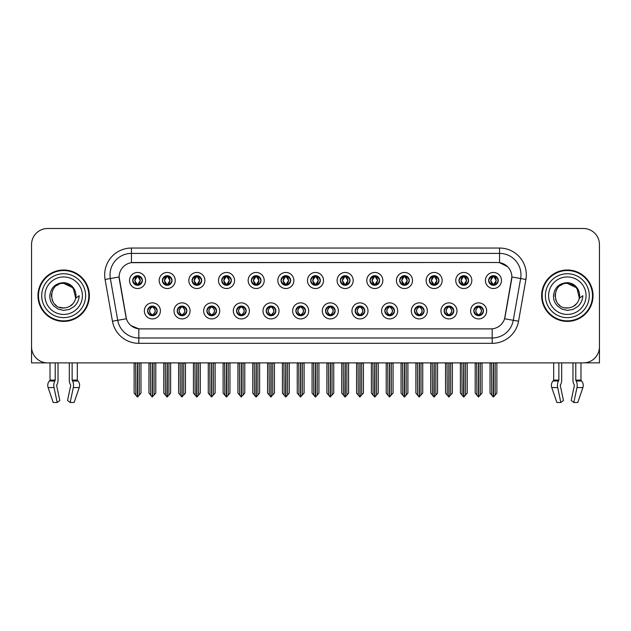 <?xml version="1.0" encoding="UTF-8"?>
<svg xmlns="http://www.w3.org/2000/svg" width="631" height="631" viewBox="0 0 631 631"><rect width="100%" height="100%" fill="white"/><g stroke="black" fill="none" stroke-linecap="round" stroke-linejoin="round"><path stroke-width="0.95" d="M295.852 310.894A4.819 4.819 0 0 0 300.671 315.713A4.819 4.819 0 0 0 305.491 310.894A4.819 4.819 0 0 0 300.671 306.074A4.819 4.819 0 0 0 295.852 310.894L295.9 310.894C296.807 313.489 298.061 314.79 299.654 314.79L300.222 314.79C297.035 312.195 297.035 309.6 300.222 307.005L299.654 307.005C298.092 306.974 296.838 308.267 295.9 310.894M292.642 310.894A8.029 8.029 0 0 0 300.671 318.923A8.029 8.029 0 0 0 308.701 310.894A8.029 8.029 0 0 0 300.671 302.864A8.029 8.029 0 0 0 292.642 310.894M325.509 310.894A4.819 4.819 0 0 0 330.328 315.713A4.819 4.819 0 0 0 335.148 310.894A4.819 4.819 0 0 0 330.328 306.074A4.819 4.819 0 0 0 325.509 310.894L325.557 310.894C326.472 313.489 327.718 314.79 329.311 314.79L329.879 314.79C326.692 312.195 326.692 309.6 329.879 307.005L329.311 307.005C327.749 306.974 326.495 308.267 325.557 310.894M322.299 310.894A8.029 8.029 0 0 0 330.328 318.923A8.029 8.029 0 0 0 338.358 310.894A8.029 8.029 0 0 0 330.328 302.864A8.029 8.029 0 0 0 322.299 310.894M355.166 310.894A4.819 4.819 0 0 0 359.985 315.713A4.819 4.819 0 0 0 364.805 310.894A4.819 4.819 0 0 0 359.985 306.074A4.819 4.819 0 0 0 355.166 310.894L355.214 310.894C356.129 313.489 357.383 314.79 358.968 314.79L359.544 314.79C356.349 312.195 356.349 309.6 359.544 307.005L358.968 307.005C357.406 306.974 356.152 308.267 355.214 310.894M351.956 310.894A8.029 8.029 0 0 0 359.985 318.923A8.029 8.029 0 0 0 368.015 310.894A8.029 8.029 0 0 0 359.985 302.864A8.029 8.029 0 0 0 351.956 310.894M192.045 280.487A4.819 4.819 0 0 0 196.864 285.307A4.819 4.819 0 0 0 201.683 280.487A4.819 4.819 0 0 0 196.864 275.668A4.819 4.819 0 0 0 192.045 280.487L192.092 280.487C193.094 283.177 194.34 284.478 195.847 284.376L195.515 285.117M188.835 280.487A8.029 8.029 0 0 0 196.864 288.517A8.029 8.029 0 0 0 204.894 280.487A8.029 8.029 0 0 0 196.864 272.458A8.029 8.029 0 0 0 188.835 280.487M281.024 280.487A4.819 4.819 0 0 0 285.843 285.307A4.819 4.819 0 0 0 290.662 280.487A4.819 4.819 0 0 0 285.843 275.668A4.819 4.819 0 0 0 281.024 280.487L281.071 280.487C282.065 283.177 283.319 284.478 284.826 284.376L284.494 285.117M277.814 280.487A8.029 8.029 0 0 0 285.843 288.517A8.029 8.029 0 0 0 293.872 280.487A8.029 8.029 0 0 0 285.843 272.458A8.029 8.029 0 0 0 277.814 280.487M147.559 310.894A4.819 4.819 0 0 0 152.379 315.713A4.819 4.819 0 0 0 157.198 310.894A4.819 4.819 0 0 0 152.379 306.074A4.819 4.819 0 0 0 147.559 310.894L147.607 310.894C148.522 313.489 149.768 314.79 151.361 314.79L151.929 314.79C148.742 312.195 148.742 309.6 151.929 307.005L151.361 307.005C149.799 306.974 148.545 308.267 147.607 310.894M144.349 310.894A8.029 8.029 0 0 0 152.379 318.923A8.029 8.029 0 0 0 160.408 310.894A8.029 8.029 0 0 0 152.379 302.864A8.029 8.029 0 0 0 144.349 310.894M251.367 280.487A4.819 4.819 0 0 0 256.186 285.307A4.819 4.819 0 0 0 260.997 280.487A4.819 4.819 0 0 0 256.186 275.668A4.819 4.819 0 0 0 251.367 280.487L251.406 280.487C252.408 283.177 253.662 284.478 255.161 284.376L254.837 285.117M248.157 280.487A8.029 8.029 0 0 0 256.186 288.517A8.029 8.029 0 0 0 264.215 280.487A8.029 8.029 0 0 0 256.186 272.458A8.029 8.029 0 0 0 248.157 280.487M162.388 280.487A4.819 4.819 0 0 0 167.207 285.307A4.819 4.819 0 0 0 172.026 280.487A4.819 4.819 0 0 0 167.207 275.668A4.819 4.819 0 0 0 162.388 280.487L162.435 280.487C163.429 283.177 164.683 284.478 166.19 284.376L165.858 285.117M159.178 280.487A8.029 8.029 0 0 0 167.207 288.517A8.029 8.029 0 0 0 175.237 280.487A8.029 8.029 0 0 0 167.207 272.458A8.029 8.029 0 0 0 159.178 280.487M444.145 310.894A4.819 4.819 0 0 0 448.964 315.713A4.819 4.819 0 0 0 453.784 310.894A4.819 4.819 0 0 0 448.964 306.074A4.819 4.819 0 0 0 444.145 310.894L444.192 310.894C445.1 313.489 446.354 314.79 447.947 314.79L448.515 314.79C445.328 312.195 445.328 309.6 448.515 307.005L447.947 307.005C446.385 306.974 445.131 308.267 444.192 310.894M440.935 310.894A8.029 8.029 0 0 0 448.964 318.923A8.029 8.029 0 0 0 456.994 310.894A8.029 8.029 0 0 0 448.964 302.864A8.029 8.029 0 0 0 440.935 310.894M399.66 280.487A4.819 4.819 0 0 0 404.479 285.307A4.819 4.819 0 0 0 409.29 280.487A4.819 4.819 0 0 0 404.479 275.668A4.819 4.819 0 0 0 399.66 280.487L399.699 280.487C400.701 283.177 401.947 284.478 403.454 284.376L403.13 285.117M396.442 280.487A8.029 8.029 0 0 0 404.479 288.517A8.029 8.029 0 0 0 412.508 280.487A8.029 8.029 0 0 0 404.479 272.458A8.029 8.029 0 0 0 396.442 280.487M206.881 310.894A4.819 4.819 0 0 0 211.693 315.713A4.819 4.819 0 0 0 216.512 310.894A4.819 4.819 0 0 0 211.693 306.074A4.819 4.819 0 0 0 206.881 310.894L206.921 310.894C207.836 313.489 209.09 314.79 210.675 314.79L211.251 314.79C208.056 312.195 208.056 309.6 211.251 307.005L210.675 307.005C209.113 306.974 207.867 308.267 206.921 310.894M203.663 310.894A8.029 8.029 0 0 0 211.693 318.923A8.029 8.029 0 0 0 219.722 310.894A8.029 8.029 0 0 0 211.693 302.864A8.029 8.029 0 0 0 203.663 310.894M458.974 280.487A4.819 4.819 0 0 0 463.793 285.307A4.819 4.819 0 0 0 468.612 280.487A4.819 4.819 0 0 0 463.793 275.668A4.819 4.819 0 0 0 458.974 280.487L459.021 280.487C460.015 283.177 461.269 284.478 462.775 284.376L462.444 285.117M455.763 280.487A8.029 8.029 0 0 0 463.793 288.517A8.029 8.029 0 0 0 471.822 280.487A8.029 8.029 0 0 0 463.793 272.458A8.029 8.029 0 0 0 455.763 280.487M221.71 280.487A4.819 4.819 0 0 0 226.521 285.307A4.819 4.819 0 0 0 231.34 280.487A4.819 4.819 0 0 0 226.521 275.668A4.819 4.819 0 0 0 221.71 280.487L221.749 280.487C222.751 283.177 223.997 284.478 225.504 284.376L225.18 285.117M218.492 280.487A8.029 8.029 0 0 0 226.521 288.517A8.029 8.029 0 0 0 234.558 280.487A8.029 8.029 0 0 0 226.521 272.458A8.029 8.029 0 0 0 218.492 280.487M370.003 280.487A4.819 4.819 0 0 0 374.814 285.307A4.819 4.819 0 0 0 379.633 280.487A4.819 4.819 0 0 0 374.814 275.668A4.819 4.819 0 0 0 370.003 280.487L370.042 280.487C371.044 283.177 372.29 284.478 373.797 284.376L373.473 285.117M366.785 280.487A8.029 8.029 0 0 0 374.814 288.517A8.029 8.029 0 0 0 382.843 280.487A8.029 8.029 0 0 0 374.814 272.458A8.029 8.029 0 0 0 366.785 280.487M177.216 310.894A4.819 4.819 0 0 0 182.036 315.713A4.819 4.819 0 0 0 186.855 310.894A4.819 4.819 0 0 0 182.036 306.074A4.819 4.819 0 0 0 177.216 310.894L177.264 310.894C178.179 313.489 179.425 314.79 181.018 314.79L181.586 314.79C178.399 312.195 178.399 309.6 181.586 307.005L181.018 307.005C179.456 306.974 178.202 308.267 177.264 310.894M174.006 310.894A8.029 8.029 0 0 0 182.036 318.923A8.029 8.029 0 0 0 190.065 310.894A8.029 8.029 0 0 0 182.036 302.864A8.029 8.029 0 0 0 174.006 310.894M310.681 280.487A4.819 4.819 0 0 0 315.5 285.307A4.819 4.819 0 0 0 320.319 280.487A4.819 4.819 0 0 0 315.5 275.668A4.819 4.819 0 0 0 310.681 280.487L310.728 280.487C311.722 283.177 312.976 284.478 314.483 284.376L314.151 285.117M307.471 280.487A8.029 8.029 0 0 0 315.5 288.517A8.029 8.029 0 0 0 323.529 280.487A8.029 8.029 0 0 0 315.5 272.458A8.029 8.029 0 0 0 307.471 280.487M266.195 310.894A4.819 4.819 0 0 0 271.014 315.713A4.819 4.819 0 0 0 275.834 310.894A4.819 4.819 0 0 0 271.014 306.074A4.819 4.819 0 0 0 266.195 310.894L266.235 310.894C267.15 313.489 268.404 314.79 269.997 314.79L270.565 314.79C267.378 312.195 267.378 309.6 270.565 307.005L269.997 307.005C268.435 306.974 267.181 308.267 266.235 310.894M262.985 310.894A8.029 8.029 0 0 0 271.014 318.923A8.029 8.029 0 0 0 279.044 310.894A8.029 8.029 0 0 0 271.014 302.864A8.029 8.029 0 0 0 262.985 310.894M340.338 280.487A4.819 4.819 0 0 0 345.157 285.307A4.819 4.819 0 0 0 349.976 280.487A4.819 4.819 0 0 0 345.157 275.668A4.819 4.819 0 0 0 340.338 280.487L340.385 280.487C341.379 283.177 342.633 284.478 344.14 284.376L343.808 285.117M337.128 280.487A8.029 8.029 0 0 0 345.157 288.517A8.029 8.029 0 0 0 353.186 280.487A8.029 8.029 0 0 0 345.157 272.458A8.029 8.029 0 0 0 337.128 280.487M429.317 280.487A4.819 4.819 0 0 0 434.136 285.307A4.819 4.819 0 0 0 438.955 280.487A4.819 4.819 0 0 0 434.136 275.668A4.819 4.819 0 0 0 429.317 280.487L429.364 280.487C430.358 283.177 431.612 284.478 433.111 284.376L432.787 285.117M426.106 280.487A8.029 8.029 0 0 0 434.136 288.517A8.029 8.029 0 0 0 442.165 280.487A8.029 8.029 0 0 0 434.136 272.458A8.029 8.029 0 0 0 426.106 280.487M236.538 310.894A4.819 4.819 0 0 0 241.357 315.713A4.819 4.819 0 0 0 246.169 310.894A4.819 4.819 0 0 0 241.357 306.074A4.819 4.819 0 0 0 236.538 310.894L236.578 310.894C237.493 313.489 238.747 314.79 240.332 314.79L240.908 314.79C237.721 312.195 237.721 309.6 240.908 307.005L240.332 307.005C238.77 306.974 237.524 308.267 236.578 310.894M233.32 310.894A8.029 8.029 0 0 0 241.357 318.923A8.029 8.029 0 0 0 249.387 310.894A8.029 8.029 0 0 0 241.357 302.864A8.029 8.029 0 0 0 233.32 310.894M488.631 280.487A4.819 4.819 0 0 0 493.45 285.307A4.819 4.819 0 0 0 498.269 280.487A4.819 4.819 0 0 0 493.45 275.668A4.819 4.819 0 0 0 488.631 280.487L488.678 280.487C489.672 283.177 490.926 284.478 492.432 284.376L492.101 285.117M485.42 280.487A8.029 8.029 0 0 0 493.45 288.517A8.029 8.029 0 0 0 501.479 280.487A8.029 8.029 0 0 0 493.45 272.458A8.029 8.029 0 0 0 485.42 280.487M384.831 310.894A4.819 4.819 0 0 0 389.642 315.713A4.819 4.819 0 0 0 394.462 310.894A4.819 4.819 0 0 0 389.642 306.074A4.819 4.819 0 0 0 384.831 310.894L384.871 310.894C385.786 313.489 387.04 314.79 388.625 314.79L389.201 314.79C386.014 312.195 386.014 309.6 389.201 307.005L388.625 307.005C387.063 306.974 385.817 308.267 384.871 310.894M381.613 310.894A8.029 8.029 0 0 0 389.642 318.923A8.029 8.029 0 0 0 397.68 310.894A8.029 8.029 0 0 0 389.642 302.864A8.029 8.029 0 0 0 381.613 310.894M414.488 310.894A4.819 4.819 0 0 0 419.307 315.713A4.819 4.819 0 0 0 424.119 310.894A4.819 4.819 0 0 0 419.307 306.074A4.819 4.819 0 0 0 414.488 310.894L414.528 310.894C415.443 313.489 416.697 314.79 418.29 314.79L418.858 314.79C415.671 312.195 415.671 309.6 418.858 307.005L418.29 307.005C416.728 306.974 415.474 308.267 414.528 310.894M411.278 310.894A8.029 8.029 0 0 0 419.307 318.923A8.029 8.029 0 0 0 427.337 310.894A8.029 8.029 0 0 0 419.307 302.864A8.029 8.029 0 0 0 411.278 310.894M132.731 280.487A4.819 4.819 0 0 0 137.55 285.307A4.819 4.819 0 0 0 142.369 280.487A4.819 4.819 0 0 0 137.55 275.668A4.819 4.819 0 0 0 132.731 280.487L132.778 280.487C133.772 283.177 135.026 284.478 136.533 284.376L136.201 285.117M129.521 280.487A8.029 8.029 0 0 0 137.55 288.517A8.029 8.029 0 0 0 145.58 280.487A8.029 8.029 0 0 0 137.55 272.458A8.029 8.029 0 0 0 129.521 280.487M473.802 310.894A4.819 4.819 0 0 0 478.621 315.713A4.819 4.819 0 0 0 483.441 310.894A4.819 4.819 0 0 0 478.621 306.074A4.819 4.819 0 0 0 473.802 310.894L473.849 310.894C474.764 313.489 476.011 314.79 477.604 314.79L478.172 314.79C474.985 312.195 474.985 309.6 478.172 307.005L477.604 307.005C476.042 306.974 474.788 308.267 473.849 310.894M470.592 310.894A8.029 8.029 0 0 0 478.621 318.923A8.029 8.029 0 0 0 486.651 310.894A8.029 8.029 0 0 0 478.621 302.864A8.029 8.029 0 0 0 470.592 310.894M112.452 321.218L105.085 279.462A26.77 26.77 0 0 1 131.445 248.046L499.555 248.046A26.77 26.77 0 0 1 525.915 279.462L518.548 321.218A26.77 26.77 0 0 1 492.188 343.335L138.812 343.335A26.77 26.77 0 0 1 112.452 321.218L117.721 320.288L110.354 278.531A21.415 21.415 0 0 1 131.445 253.402L499.555 253.402A21.415 21.415 0 0 1 520.646 278.531L513.279 320.288A21.415 21.415 0 0 1 492.188 337.987L138.812 337.987A21.415 21.415 0 0 1 117.721 320.288L126.405 318.758L119.133 276.985A14.458 14.458 0 0 0 119.354 279.462L125.963 316.936A14.458 14.458 0 0 0 140.192 328.885L490.808 328.885A14.458 14.458 0 0 0 505.037 316.936L511.646 279.462A14.458 14.458 0 0 0 497.409 262.504L133.591 262.504A14.458 14.458 0 0 0 119.133 276.954L119.291 274.816M584.464 362.841L599.45 362.88L599.45 244.568A16.059 16.059 0 0 0 583.391 228.509L47.609 228.509A16.059 16.059 0 0 0 31.55 244.568L31.55 362.88L50.023 362.88L50.023 380.099L55.212 380.099L54.834 380.982A5.892 3.1 90 0 0 54.021 387.56L57.184 402.491L59.803 400.496L56.64 385.565L57.003 384.476A5.892 3.1 90 0 0 58.028 380.099L58.028 362.88L69.307 362.88L69.307 380.099A5.892 3.1 -90 0 0 70.341 384.476L70.625 384.965L70.341 384.476M70.704 385.565L67.541 400.496L70.159 402.491L73.314 387.56A5.892 3.1 -90 0 0 72.51 380.982L72.131 380.099L77.321 380.099L77.321 362.88L80.8 362.88M550.2 362.88L553.679 362.88L553.679 380.099L558.869 380.099L558.49 380.982A5.892 3.1 90 0 0 557.686 387.56L560.841 402.491L563.459 400.496L560.296 385.565L560.659 384.476A5.892 3.1 90 0 0 561.693 380.099L561.693 362.88L572.972 362.88L572.972 380.099A5.892 3.1 -90 0 0 573.997 384.476L574.289 384.965L573.997 384.476M574.36 385.565L571.197 400.496L573.816 402.491L576.979 387.56A5.892 3.1 -90 0 0 576.166 380.982L575.787 380.099L580.977 380.099L580.977 362.88L584.464 362.88M37.97 295.694A25.697 25.697 0 0 0 63.668 321.392A25.697 25.697 0 0 0 89.365 295.694A25.697 25.697 0 0 0 63.668 269.997A25.697 25.697 0 0 0 37.97 295.694M541.635 295.694A25.697 25.697 0 0 0 567.332 321.392A25.697 25.697 0 0 0 593.03 295.694A25.697 25.697 0 0 0 567.332 269.997A25.697 25.697 0 0 0 541.635 295.694M131.445 248.046L131.445 262.662L497.409 262.504L499.555 262.662L507.632 266.732M490.808 328.885L140.192 328.885M138.812 343.335L138.812 328.814L131.09 325.659M520.646 278.531L511.867 276.985L504.595 318.758L513.279 320.288L520.646 278.531L525.915 279.462M505.037 316.936L504.95 317.393M126.05 317.393L125.963 316.936M583.391 228.509L47.609 228.509M31.55 244.568L31.55 346.821A16.059 16.059 0 0 0 47.609 362.88L583.391 362.88A16.059 16.059 0 0 0 599.45 346.821L599.45 244.568M479.45 315.642L479.071 314.79L479.639 314.79C481.201 314.822 482.455 313.52 483.393 310.886C482.478 308.299 481.224 307.005 479.639 307.005L479.97 306.272M479.45 306.153L479.071 307.005L479.639 307.005M478.33 314.79L477.927 315.666L478.337 314.79C474.946 312.195 474.946 309.6 478.337 307.005L477.927 306.13L478.337 307.005C475.064 309.6 475.064 312.195 478.33 314.79M478.172 307.005L477.793 306.153M479.071 307.005L479.315 306.13L478.905 307.005C482.297 309.6 482.297 312.195 478.905 314.79L479.308 315.666L478.913 314.79C482.179 312.195 482.179 309.6 478.913 307.005L479.071 307.005C482.258 309.6 482.258 312.195 479.071 314.79L479.071 314.79M476.713 362.88L476.91 395.148L478.401 396.931L482.045 393.105L482.045 363.148L480.333 363.148L480.333 395.148M478.732 362.88L478.732 396.931M478.511 396.931L478.511 362.88M475.198 362.88L475.198 393.105L476.91 395.148M476.91 363.148L475.198 363.148M491.541 362.88L491.738 395.148L493.229 396.931L493.347 362.88M493.56 362.88L493.56 396.931L496.873 393.105L496.873 363.148L495.359 362.88M490.027 362.88L490.027 393.105L491.738 395.148M491.738 363.148L490.027 363.148M495.161 395.148L495.161 363.148M492.622 285.236L493 284.376L492.432 284.376M492.622 275.739L493 276.599L492.432 276.599C490.879 276.567 489.624 277.869 488.678 280.487M498.269 280.487L498.222 280.487C497.299 277.9 496.045 276.599 494.467 276.599L493.899 276.599L496.329 280.487L493.899 284.376L494.799 285.117M498.222 280.487C497.26 283.13 496.005 284.431 494.467 284.376M493 284.376L490.666 280.487L493.158 276.599C490.169 276.701 490.074 283.879 493.166 284.376L490.571 280.487L493 276.599M493.742 276.599L494.144 275.723L493.734 276.599C496.731 276.701 496.826 283.879 493.734 284.376L494.136 285.259L493.742 284.376L496.234 280.487L493.742 276.599M449.793 315.642L449.414 314.79L449.982 314.79C451.544 314.822 452.798 313.52 453.736 310.886C452.821 308.299 451.567 307.005 449.982 307.005L450.305 306.272M449.793 306.153L449.414 307.005L449.982 307.005M448.673 314.79L448.27 315.666L448.68 314.79C445.289 312.195 445.289 309.6 448.68 307.005L448.27 306.13L448.68 307.005C445.399 309.6 445.399 312.195 448.673 314.79M448.515 307.005L448.136 306.153M449.414 307.005L449.651 306.13L449.248 307.005C452.64 309.6 452.64 312.195 449.248 314.79L449.651 315.666L449.256 314.79C452.522 312.195 452.522 309.6 449.256 307.005L449.414 307.005C452.601 309.6 452.601 312.195 449.414 314.79L449.414 314.79M447.056 362.88L447.253 395.148L448.744 396.931L452.388 393.105L452.388 363.148L450.676 363.148L450.676 395.148M449.067 362.88L449.067 396.931M448.854 396.931L448.854 362.88M445.533 362.88L445.533 393.105L447.253 395.148M447.253 363.148L445.533 363.148M420.136 315.642L419.749 314.79L420.325 314.79C421.887 314.822 423.141 313.52 424.079 310.886C423.156 308.299 421.91 307.005 420.325 307.005L420.648 306.272M420.136 306.153L419.749 307.005L420.325 307.005M419.016 314.79L418.613 315.666L419.016 314.79C415.632 312.195 415.632 309.6 419.016 307.005L418.613 306.13L419.016 307.005C415.742 309.6 415.742 312.195 419.016 314.79M418.858 307.005L418.479 306.153M419.749 307.005L419.994 306.13L419.749 307.005C422.944 309.6 422.944 312.195 419.749 314.79L419.994 315.666L419.591 314.79C422.865 312.195 422.865 309.6 419.591 307.005C422.975 309.6 422.975 312.195 419.591 314.79L419.749 314.79M417.391 362.88L417.588 395.148L419.087 396.931L422.731 393.105L422.731 363.148L421.019 363.148L421.019 395.148M419.41 362.88L419.41 396.931M419.197 396.931L419.197 362.88M415.876 362.88L415.876 393.105L417.588 395.148M417.588 363.148L415.876 363.148M390.479 315.642L390.092 314.79L390.668 314.79C392.23 314.822 393.476 313.52 394.422 310.886C393.499 308.299 392.253 307.005 390.668 307.005L390.991 306.272M390.479 306.153L390.092 307.005L390.668 307.005M389.359 314.79L388.956 315.666L389.359 314.79C385.975 312.195 385.975 309.6 389.359 307.005L388.956 306.13L389.359 307.005C386.085 309.6 386.085 312.195 389.359 314.79M389.201 307.005L388.814 306.153M390.092 307.005L390.337 306.13L390.092 307.005C393.279 309.6 393.279 312.195 390.092 314.79L390.337 315.666L389.934 314.79C393.208 312.195 393.208 309.6 389.934 307.005C393.318 309.6 393.318 312.195 389.934 314.79L390.092 314.79M387.734 362.88L387.931 395.148L389.43 396.931L393.074 393.105L393.074 363.148L391.362 363.148L391.362 395.148M389.753 362.88L389.753 396.931M389.54 396.931L389.54 362.88M386.219 362.88L386.219 393.105L387.931 395.148M387.931 363.148L386.219 363.148M461.884 362.88L462.081 395.148L463.572 396.931L463.682 362.88M463.895 362.88L463.895 396.931L467.216 393.105L467.216 363.148L465.702 362.88M460.37 362.88L460.37 393.105L462.081 395.148M462.081 363.148L460.37 363.148M465.504 395.148L465.504 363.148M462.965 285.236L463.343 284.376L462.775 284.376M462.965 275.739L463.343 276.599L462.775 276.599C461.222 276.567 459.967 277.869 459.021 280.487M468.612 280.487L468.565 280.487C467.634 277.9 466.388 276.599 464.81 276.599L464.242 276.599L466.672 280.487L464.242 284.376L465.142 285.117M468.565 280.487C467.603 283.13 466.348 284.431 464.81 284.376M463.343 284.376L461.009 280.487L463.501 276.599C460.512 276.701 460.417 283.879 463.509 284.376L460.914 280.487L463.343 276.599M464.085 276.599L464.487 275.723L464.077 276.599C467.074 276.701 467.169 283.879 464.077 284.376L464.479 285.259L464.085 284.376L466.577 280.487L464.085 276.599M432.219 362.88L432.424 395.148L433.915 396.931L434.025 362.88M434.238 362.88L434.238 396.931L437.559 393.105L437.559 363.148L436.045 362.88M430.705 362.88L430.705 393.105L432.424 395.148M432.424 363.148L430.705 363.148M435.847 395.148L435.847 363.148M433.3 285.236L433.686 284.376L433.111 284.376M433.3 275.739L433.686 276.599L433.111 276.599C431.565 276.567 430.31 277.869 429.364 280.487M438.955 280.487L438.908 280.487C437.977 277.9 436.731 276.599 435.153 276.599L434.585 276.599L437.015 280.487L434.585 284.376L435.485 285.117M438.908 280.487C437.946 283.13 436.691 284.431 435.153 284.376M433.686 284.376L431.352 280.487L433.844 276.599C430.855 276.701 430.76 283.879 433.844 284.376L431.257 280.487L433.686 276.599M434.428 276.599L434.822 275.723L434.42 276.599C437.409 276.701 437.504 283.879 434.42 284.376L434.822 285.259L434.428 284.376L436.92 280.487L434.428 276.599M402.562 362.88L402.759 395.148L404.258 396.931L404.368 362.88M404.581 362.88L404.581 396.931L407.902 393.105L407.902 363.148L406.388 362.88M401.048 362.88L401.048 393.105L402.759 395.148M402.759 363.148L401.048 363.148M406.19 395.148L406.19 363.148M403.643 285.236L404.029 284.376L403.454 284.376M403.643 275.739L404.029 276.599L403.454 276.599C401.908 276.567 400.653 277.869 399.699 280.487M409.29 280.487L409.251 280.487C408.32 277.9 407.066 276.599 405.496 276.599L404.928 276.599L407.358 280.487L404.928 284.376L405.82 285.117M409.251 280.487C408.281 283.13 407.034 284.431 405.496 284.376M404.029 284.376L401.695 280.487L404.187 276.599C401.198 276.701 401.103 283.879 404.187 284.376L401.6 280.487L404.029 276.599M404.763 276.599L404.763 276.599C407.752 276.701 407.847 283.879 404.763 284.376L405.165 285.259L404.763 284.376L407.255 280.487L404.763 276.599L405.165 275.723L404.763 276.599M372.905 362.88L373.102 395.148L374.601 396.931L374.711 362.88M374.924 362.88L374.924 396.931L378.245 393.105L378.245 363.148L376.731 362.88M371.391 362.88L371.391 393.105L373.102 395.148M373.102 363.148L371.391 363.148M376.533 395.148L376.533 363.148M373.986 285.236L374.364 284.376L373.797 284.376M373.986 275.739L374.364 276.599L373.797 276.599C372.243 276.567 370.996 277.869 370.042 280.487M379.633 280.487L379.594 280.487C378.663 277.9 377.409 276.599 375.839 276.599L375.264 276.599L377.693 280.487L375.264 284.376L376.163 285.117M379.594 280.487C378.624 283.13 377.377 284.431 375.839 284.376M374.364 284.376L372.03 280.487L374.522 276.599C371.541 276.701 371.446 283.879 374.53 284.376L371.935 280.487L374.364 276.599M375.106 276.599L375.106 276.599C378.095 276.701 378.19 283.879 375.106 284.376L375.508 285.259L375.106 284.376L377.598 280.487L375.106 276.599L375.508 275.723L375.106 276.599M55.212 362.88L55.212 380.099M72.131 380.099L72.131 362.88M56.711 384.965L56.64 385.565M70.159 402.491L74.135 402.491L79.238 387.56A5.892 5.009 90 0 0 77.936 380.982L77.471 380.493A0.536 0.457 -90 0 1 77.321 380.099M53.201 402.491L48.106 387.56L53.201 402.491L57.184 402.491M54.834 380.982L49.407 380.982A5.892 5.009 -90 0 0 48.106 387.56A5.892 5.009 -90 0 1 49.407 380.982L49.865 380.493A0.536 0.457 90 0 0 50.023 380.099M558.869 362.88L558.869 380.099M575.787 380.099L575.787 362.88M560.375 384.965L560.296 385.565M573.816 402.491L577.799 402.491L582.894 387.56A5.892 5.009 90 0 0 581.593 380.982L581.135 380.493A0.536 0.457 -90 0 1 580.977 380.099M557.686 387.56L551.762 387.56A5.892 5.009 -90 0 1 553.064 380.982A5.892 5.009 -90 0 0 551.762 387.56L556.865 402.491L560.841 402.491M558.49 380.982L553.064 380.982L553.529 380.493A0.536 0.457 90 0 0 553.679 380.099M63.565 308.007L59.559 307.297M56.222 305.499L54.834 304.268M52.941 301.728L51.955 299.48M51.379 296.381L51.474 294.022M52.397 290.733L53.564 288.659M56.727 285.527L58.801 284.384M61.593 307.825L64.875 307.944M63.668 308.007C69.97 307.573 73.985 304.323 75.712 298.25L73.235 287.941L63.668 283.382C47.782 282.609 47.79 308.764 63.668 308.007L65.111 307.92M69.662 306.445L73.251 303.424M75.523 299.007L75.838 293.817M75.546 292.437L71.745 286.395M70.79 285.646L63.96 283.39M70.814 305.719L71.753 304.978M75.712 298.25L79.191 295.694C78.93 299.962 77.313 303.519 74.348 306.374L69.378 309.442L63.668 310.389L58.194 309.087L53.667 305.893C51.087 302.525 49.959 301.066 49.81 295.805C50.827 287.555 55.449 283.169 63.668 282.664C66.673 282.783 69.323 283.84 71.626 285.835C73.709 287.768 75.073 290.197 75.712 293.131A12.312 12.312 0 0 1 75.72 298.242M85.619 295.694A21.951 21.951 0 0 1 63.668 317.638A21.951 21.951 0 0 1 41.725 295.694A21.951 21.951 0 0 1 63.668 273.744A21.951 21.951 0 0 1 85.619 295.694M63.668 320.856A25.161 25.161 0 0 1 38.507 295.694A25.161 25.161 0 0 1 63.668 270.533A25.161 25.161 0 0 1 88.829 295.694A25.161 25.161 0 0 1 63.668 320.856M63.668 314.427A18.741 18.741 0 0 1 44.935 295.694A18.741 18.741 0 0 1 63.668 276.954A18.741 18.741 0 0 1 82.409 295.694A18.741 18.741 0 0 1 63.668 314.427M559.878 305.499L558.49 304.268M556.597 301.728L555.611 299.48M555.035 296.381L555.13 294.022M556.061 290.733L557.22 288.659M560.383 285.527L562.458 284.384M565.25 307.825L568.531 307.944M567.332 308.007C573.634 307.573 577.641 304.323 579.368 298.25L576.9 287.941L567.332 283.382C551.447 282.609 551.447 308.764 567.332 308.007L568.776 307.92M573.319 306.445L576.908 303.424M579.179 299.007L579.495 293.817M579.203 292.437L575.401 286.395M574.455 285.646L567.616 283.39M574.47 305.719L575.409 304.978M579.368 298.25L582.847 295.694C582.587 299.962 580.977 303.519 578.004 306.374L573.035 309.442L567.332 310.389L561.85 309.087L557.331 305.893C554.744 302.525 553.616 301.066 553.466 295.805C554.491 287.555 559.105 283.169 567.332 282.664C570.329 282.783 572.98 283.84 575.283 285.835C577.365 287.768 578.73 290.197 579.368 293.131A12.312 12.312 0 0 1 579.376 298.242M589.275 295.694A21.951 21.951 0 0 1 567.332 317.638A21.951 21.951 0 0 1 545.381 295.694A21.951 21.951 0 0 1 567.332 273.744A21.951 21.951 0 0 1 589.275 295.694M567.332 320.856A25.161 25.161 0 0 1 542.171 295.694A25.161 25.161 0 0 1 567.332 270.533A25.161 25.161 0 0 1 592.493 295.694A25.161 25.161 0 0 1 567.332 320.856M567.332 314.427A18.741 18.741 0 0 1 548.591 295.694A18.741 18.741 0 0 1 567.332 276.954A18.741 18.741 0 0 1 586.065 295.694A18.741 18.741 0 0 1 567.332 314.427M360.814 315.642L360.435 314.79L361.003 314.79C362.565 314.822 363.819 313.52 364.765 310.886C363.842 308.299 362.588 307.005 361.003 307.005L361.334 306.272M360.814 306.153L360.435 307.005L361.003 307.005M359.702 314.79L359.299 315.666L359.702 314.79C356.318 312.195 356.318 309.6 359.702 307.005L359.299 306.13L359.702 307.005C356.428 309.6 356.428 312.195 359.702 314.79M359.544 307.005L359.157 306.153M360.435 307.005C363.622 309.6 363.622 312.195 360.435 314.79L360.277 314.79C363.551 312.195 363.551 309.6 360.277 307.005L360.68 306.13M360.435 314.79L360.68 315.666M358.077 362.88L358.274 395.148L359.765 396.931L363.417 393.105L363.417 363.148L361.697 363.148L361.697 395.148M360.096 362.88L360.096 396.931M359.883 396.931L359.883 362.88M356.562 362.88L356.562 393.105L358.274 395.148M358.274 363.148L356.562 363.148M331.157 315.642L330.778 314.79L331.346 314.79C332.908 314.822 334.162 313.52 335.1 310.886C334.185 308.299 332.931 307.005 331.346 307.005L331.677 306.272M331.157 306.153L330.778 307.005L331.346 307.005M330.037 314.79L329.642 315.666L330.045 314.79C326.653 312.195 326.653 309.6 330.045 307.005L329.642 306.13L330.045 307.005C326.771 309.6 326.771 312.195 330.037 314.79M329.879 307.005L329.5 306.153M330.778 307.005C333.965 309.6 333.965 312.195 330.778 314.79L330.62 314.79C333.886 312.195 333.886 309.6 330.62 307.005L331.023 306.13M330.778 314.79L331.023 315.666M328.42 362.88L328.617 395.148L330.108 396.931L333.752 393.105L333.752 363.148L332.04 363.148L332.04 395.148M330.439 362.88L330.439 396.931M330.226 396.931L330.226 362.88M326.905 362.88L326.905 393.105L328.617 395.148M328.617 363.148L326.905 363.148M301.5 315.642L301.121 314.79L301.689 314.79C303.251 314.822 304.505 313.52 305.443 310.886C304.528 308.299 303.274 307.005 301.689 307.005L302.02 306.272M301.5 306.153L301.121 307.005L301.689 307.005M299.843 306.153L300.38 307.005C297.114 309.6 297.114 312.195 300.38 314.79L299.977 315.666M300.222 307.005L299.977 306.13M301.121 307.005L301.358 306.13L301.121 307.005C304.308 309.6 304.308 312.195 301.121 314.79L301.358 315.666L300.955 314.79C304.229 312.195 304.229 309.6 300.963 307.005C304.347 309.6 304.347 312.195 300.955 314.79L301.121 314.79M298.763 362.88L298.96 395.148L300.451 396.931L304.095 393.105L304.095 363.148L302.383 363.148L302.383 395.148M300.774 362.88L300.774 396.931M300.561 396.931L300.561 362.88M297.248 362.88L297.248 393.105L298.96 395.148M298.96 363.148L297.248 363.148M343.248 362.88L343.445 395.148L344.936 396.931L345.054 362.88M345.267 362.88L345.267 396.931L348.588 393.105L348.588 363.148L347.066 362.88M341.734 362.88L341.734 393.105L343.445 395.148M343.445 363.148L341.734 363.148M346.869 395.148L346.869 363.148M344.329 285.236L344.707 284.376L344.14 284.376M344.329 275.739L344.707 276.599L344.14 276.599C342.586 276.567 341.339 277.869 340.385 280.487M349.976 280.487L349.929 280.487C349.006 277.9 347.752 276.599 346.174 276.599L345.607 276.599L348.036 280.487L345.607 284.376L346.506 285.117M349.929 280.487C348.967 283.13 347.713 284.431 346.174 284.376M344.707 284.376L342.373 280.487L344.865 276.599C341.884 276.701 341.781 283.879 344.873 284.376L342.278 280.487L344.707 276.599M345.851 275.723L345.449 276.599C348.438 276.701 348.533 283.879 345.449 284.376L345.843 285.259M313.591 362.88L313.788 395.148L315.279 396.931L315.39 362.88M315.61 362.88L315.61 396.931L318.923 393.105L318.923 363.148L317.409 362.88M312.077 362.88L312.077 393.105L313.788 395.148M313.788 363.148L312.077 363.148M317.212 395.148L317.212 363.148M314.672 285.236L315.05 284.376L314.483 284.376M314.672 275.739L315.05 276.599L314.483 276.599C312.929 276.567 311.675 277.869 310.728 280.487M320.319 280.487L320.272 280.487C319.349 277.9 318.095 276.599 316.517 276.599L315.95 276.599L318.379 280.487L315.95 284.376L316.849 285.117M320.272 280.487C319.31 283.13 318.056 284.431 316.517 284.376M315.05 284.376L312.716 280.487L315.208 276.599C312.219 276.701 312.124 283.879 315.216 284.376L312.621 280.487L315.05 276.599M316.194 275.723L315.792 276.599C318.781 276.701 318.876 283.879 315.784 284.376L316.186 285.259M283.934 362.88L284.131 395.148L285.622 396.931L285.733 362.88M285.946 362.88L285.946 396.931L289.266 393.105L289.266 363.148L287.752 362.88M282.412 362.88L282.412 393.105L284.131 395.148M284.131 363.148L282.412 363.148M287.555 395.148L287.555 363.148M285.015 285.236L285.393 284.376L284.826 284.376M285.015 275.739L285.393 276.599L284.826 276.599C283.272 276.567 282.018 277.869 281.071 280.487M290.662 280.487L290.615 280.487C289.684 277.9 288.438 276.599 286.86 276.599L286.293 276.599L288.722 280.487L286.293 284.376L287.192 285.117M290.615 280.487C289.653 283.13 288.399 284.431 286.86 284.376M285.393 284.376L283.059 280.487L285.551 276.599C282.562 276.701 282.467 283.879 285.551 284.376L282.964 280.487L285.393 276.599M286.537 275.723L286.135 276.599C289.116 276.701 289.219 283.879 286.127 284.376L286.529 285.259M271.843 315.642L271.456 314.79L272.032 314.79C273.594 314.822 274.848 313.52 275.786 310.886C274.871 308.299 273.617 307.005 272.032 307.005L272.355 306.272M271.843 306.153L271.456 307.005L272.032 307.005M270.186 306.153L270.723 307.005C267.449 309.6 267.449 312.195 270.723 314.79L270.32 315.666M270.565 307.005L270.32 306.13M271.456 307.005L271.701 306.13L271.456 307.005C274.651 309.6 274.651 312.195 271.456 314.79L271.701 315.666L271.298 314.79C274.572 312.195 274.572 309.6 271.298 307.005C274.682 309.6 274.682 312.195 271.298 314.79L271.456 314.79M269.098 362.88L269.303 395.148L270.794 396.931L274.438 393.105L274.438 363.148L272.726 363.148L272.726 395.148M271.117 362.88L271.117 396.931M270.904 396.931L270.904 362.88M267.583 362.88L267.583 393.105L269.303 395.148M269.303 363.148L267.583 363.148M242.186 315.642L241.799 314.79L242.375 314.79C243.937 314.822 245.183 313.52 246.129 310.886C245.207 308.299 243.96 307.005 242.375 307.005L242.698 306.272M242.186 306.153L241.799 307.005L242.375 307.005M241.066 314.79L240.663 315.666L241.066 314.79C237.682 312.195 237.682 309.6 241.066 307.005L240.663 306.13L241.066 307.005C237.792 309.6 237.792 312.195 241.066 314.79M240.908 307.005L240.521 306.153M241.799 307.005L242.044 306.13L241.799 307.005C244.986 309.6 244.986 312.195 241.799 314.79L242.044 315.666L241.641 314.79C244.915 312.195 244.915 309.6 241.641 307.005C245.025 309.6 245.025 312.195 241.641 314.79L241.799 314.79M239.441 362.88L239.638 395.148L241.137 396.931L244.781 393.105L244.781 363.148L243.069 363.148L243.069 395.148M241.46 362.88L241.46 396.931M241.247 396.931L241.247 362.88M237.926 362.88L237.926 393.105L239.638 395.148M239.638 363.148L237.926 363.148M212.521 315.642L212.142 314.79L212.71 314.79C214.28 314.822 215.526 313.52 216.472 310.886C215.55 308.299 214.295 307.005 212.71 307.005L213.041 306.272M212.521 306.153L212.142 307.005L212.71 307.005M211.409 314.79L211.006 315.666L211.409 314.79C208.025 312.195 208.025 309.6 211.409 307.005L211.006 306.13L211.409 307.005C208.135 309.6 208.135 312.195 211.409 314.79M211.251 307.005L210.864 306.153M212.142 307.005L212.387 306.13L212.142 307.005C215.329 309.6 215.329 312.195 212.142 314.79L212.387 315.666L211.984 314.79C215.258 312.195 215.258 309.6 211.984 307.005C215.368 309.6 215.368 312.195 211.984 314.79L212.142 314.79M209.784 362.88L209.981 395.148L211.48 396.931L215.124 393.105L215.124 363.148L213.412 363.148L213.412 395.148M211.803 362.88L211.803 396.931M211.59 396.931L211.59 362.88M208.269 362.88L208.269 393.105L209.981 395.148M209.981 363.148L208.269 363.148M182.864 315.642L182.485 314.79L183.053 314.79C184.615 314.822 185.869 313.52 186.808 310.886C185.893 308.299 184.638 307.005 183.053 307.005L183.384 306.272M182.864 306.153L182.485 307.005L183.053 307.005M181.744 314.79L181.349 315.666L181.752 314.79C178.36 312.195 178.36 309.6 181.752 307.005L181.349 306.13L181.744 307.005C178.478 309.6 178.478 312.195 181.744 314.79M181.586 307.005L181.207 306.153M182.485 307.005L182.73 306.13L182.485 307.005C185.672 309.6 185.672 312.195 182.485 314.79L182.73 315.666L182.32 314.79C185.601 312.195 185.601 309.6 182.327 307.005C185.711 309.6 185.711 312.195 182.32 314.79L182.485 314.79M180.127 362.88L180.324 395.148L181.815 396.931L185.467 393.105L185.467 363.148L183.747 363.148L183.747 395.148M182.146 362.88L182.146 396.931M181.933 396.931L181.933 362.88M178.612 362.88L178.612 393.105L180.324 395.148M180.324 363.148L178.612 363.148M153.207 315.642L152.828 314.79L153.396 314.79C154.958 314.822 156.212 313.52 157.151 310.886C156.236 308.299 154.981 307.005 153.396 307.005L153.727 306.272M153.207 306.153L152.828 307.005L153.396 307.005M152.087 314.79L151.685 315.666L152.095 314.79C148.703 312.195 148.703 309.6 152.095 307.005L151.692 306.13L152.087 307.005C148.821 309.6 148.821 312.195 152.087 314.79M151.929 307.005L151.55 306.153M152.828 307.005L153.073 306.13L152.828 307.005C156.015 309.6 156.015 312.195 152.828 314.79L153.073 315.666L152.663 314.79C155.936 312.195 155.936 309.6 152.67 307.005C156.054 309.6 156.054 312.195 152.663 314.79L152.828 314.79M150.47 362.88L150.667 395.148L152.158 396.931L155.802 393.105L155.802 363.148L154.09 363.148L154.09 395.148M152.489 362.88L152.489 396.931M152.268 396.931L152.268 362.88M148.955 362.88L148.955 393.105L150.667 395.148M150.667 363.148L148.955 363.148M254.269 362.88L254.467 395.148L255.965 396.931L256.076 362.88M256.289 362.88L256.289 396.931L259.609 393.105L259.609 363.148L258.095 362.88M252.755 362.88L252.755 393.105L254.467 395.148M254.467 363.148L252.755 363.148M257.898 395.148L257.898 363.148M255.35 285.236L255.736 284.376L255.161 284.376M255.35 275.739L255.736 276.599L255.161 276.599C253.615 276.567 252.361 277.869 251.406 280.487M260.997 280.487L260.958 280.487C260.027 277.9 258.781 276.599 257.203 276.599L256.636 276.599L259.065 280.487L256.636 284.376L257.527 285.117M260.958 280.487C259.996 283.13 258.742 284.431 257.203 284.376M255.736 284.376L253.402 280.487L255.894 276.599C252.905 276.701 252.81 283.879 255.894 284.376L253.307 280.487L255.736 276.599M256.478 276.599L256.478 276.599C259.459 276.701 259.554 283.879 256.47 284.376L256.872 285.259L256.478 284.376L258.97 280.487L256.478 276.599L256.872 275.723L256.47 276.599M224.612 362.88L224.81 395.148L226.308 396.931L226.419 362.88M226.632 362.88L226.632 396.931L229.952 393.105L229.952 363.148L228.438 362.88M223.098 362.88L223.098 393.105L224.81 395.148M224.81 363.148L223.098 363.148M228.241 395.148L228.241 363.148M225.693 285.236L226.072 284.376L225.504 284.376M225.693 275.739L226.072 276.599L225.504 276.599C223.95 276.567 222.704 277.869 221.749 280.487M231.34 280.487L231.301 280.487C230.37 277.9 229.116 276.599 227.546 276.599L226.971 276.599L229.4 280.487L226.971 284.376L227.87 285.117M231.301 280.487C230.331 283.13 229.085 284.431 227.546 284.376M226.072 284.376L223.745 280.487L226.237 276.599C223.248 276.701 223.153 283.879 226.237 284.376L223.642 280.487L226.072 276.599M226.813 276.599L226.813 276.599C229.802 276.701 229.897 283.879 226.813 284.376L227.215 285.259L226.813 284.376L229.305 280.487L226.813 276.599L227.215 275.723L226.813 276.599M194.955 362.88L195.153 395.148L196.643 396.931L196.762 362.88M196.975 362.88L196.975 396.931L200.295 393.105L200.295 363.148L198.781 362.88M193.441 362.88L193.441 393.105L195.153 395.148M195.153 363.148L193.441 363.148M198.576 395.148L198.576 363.148M196.036 285.236L196.415 284.376L195.847 284.376M196.036 275.739L196.415 276.599L195.847 276.599C194.293 276.567 193.047 277.869 192.092 280.487M201.683 280.487L201.644 280.487C200.713 277.9 199.459 276.599 197.889 276.599L197.314 276.599L199.743 280.487L197.314 284.376L198.213 285.117M201.644 280.487C200.674 283.13 199.428 284.431 197.889 284.376M196.415 284.376L194.08 280.487L196.572 276.599L196.178 275.723L196.58 276.599C193.591 276.701 193.496 283.879 196.58 284.376L196.178 285.259L196.572 284.376L193.985 280.487L196.415 276.599M197.156 276.599L197.156 276.599C200.145 276.701 200.24 283.879 197.156 284.376L197.558 285.259L197.156 284.376L199.648 280.487L197.156 276.599L197.558 275.723L197.156 276.599M165.298 362.88L165.496 395.148L166.986 396.931L167.105 362.88M167.318 362.88L167.318 396.931L170.63 393.105L170.63 363.148L169.116 362.88M163.784 362.88L163.784 393.105L165.496 395.148M165.496 363.148L163.784 363.148M168.919 395.148L168.919 363.148M166.379 285.236L166.758 284.376L166.19 284.376M166.379 275.739L166.758 276.599L166.19 276.599C164.636 276.567 163.39 277.869 162.435 280.487M172.026 280.487L171.979 280.487C171.056 277.9 169.802 276.599 168.225 276.599L167.657 276.599L170.086 280.487L167.657 284.376L168.556 285.117M171.979 280.487C171.017 283.13 169.763 284.431 168.225 284.376M166.758 284.376L164.423 280.487L166.915 276.599L166.513 275.723L166.923 276.599C163.926 276.701 163.831 283.879 166.923 284.376L166.521 285.259L166.915 284.376L164.328 280.487L166.758 276.599M167.499 276.599L167.499 276.599C170.488 276.701 170.583 283.879 167.491 284.376L167.893 285.259L167.499 284.376L169.991 280.487L167.499 276.599L167.901 275.723L167.491 276.599M135.641 362.88L135.839 395.148L137.329 396.931L137.44 362.88M137.653 362.88L137.653 396.931L140.973 393.105L140.973 363.148L139.459 362.88M134.127 362.88L134.127 393.105L135.839 395.148M135.839 363.148L134.127 363.148M139.262 395.148L139.262 363.148M136.722 285.236L137.101 284.376L136.533 284.376M136.722 275.739L137.101 276.599L136.533 276.599C134.979 276.567 133.725 277.869 132.778 280.487M142.369 280.487L142.322 280.487C141.391 277.9 140.145 276.599 138.568 276.599L138 276.599L140.429 280.487L138 284.376L138.899 285.117M142.322 280.487C141.36 283.13 140.106 284.431 138.568 284.376M137.101 284.376L134.766 280.487L137.258 276.599L136.856 275.723L137.266 276.599C134.269 276.701 134.174 283.879 137.266 284.376L136.864 285.259L137.258 284.376L134.671 280.487L137.101 276.599M137.842 276.599L137.842 276.599C140.831 276.701 140.926 283.879 137.834 284.376L138.236 285.259L137.842 284.376L140.334 280.487L137.842 276.599L138.244 275.723L137.834 276.599M499.555 248.046L499.555 262.662M105.085 279.462L110.354 278.531A21.415 21.415 0 0 1 110.031 274.816M110.354 278.531L119.133 276.985M492.188 328.814L492.188 343.335M513.279 320.288L518.548 321.218M477.604 314.79L477.273 315.524M477.793 315.642L478.172 314.79M477.604 307.005L477.273 306.272M479.639 314.79L479.97 315.524M492.432 276.599L492.101 275.865M494.467 276.599L494.799 275.865M494.278 275.739L493.899 276.599M494.278 285.236L493.899 284.376M492.756 285.259L493.158 284.376L492.764 285.259M492.756 275.723L493.158 276.599L492.764 275.715M447.947 314.79L447.616 315.524M448.136 315.642L448.515 314.79M447.947 307.005L447.616 306.272M449.982 314.79L450.305 315.524M418.29 314.79L417.959 315.524M418.479 315.642L418.858 314.79M418.29 307.005L417.959 306.272M420.325 314.79L420.648 315.524M388.625 314.79L388.302 315.524M388.814 315.642L389.201 314.79M388.625 307.005L388.302 306.272M390.668 314.79L390.991 315.524M462.775 276.599L462.444 275.865M464.81 276.599L465.142 275.865M464.621 275.739L464.242 276.599M464.621 285.236L464.242 284.376M463.099 285.259L463.501 284.376L463.107 285.259M463.099 275.723L463.501 276.599L463.107 275.715M433.111 276.599L432.787 275.865M435.153 276.599L435.485 275.865M434.964 275.739L434.585 276.599M434.964 285.236L434.585 284.376M433.442 285.259L433.844 284.376L433.442 285.259M433.442 275.723L433.844 276.599L433.442 275.715M403.454 276.599L403.13 275.865M405.496 276.599L405.82 275.865M405.307 275.739L404.928 276.599M405.307 285.236L404.928 284.376M403.785 285.259L404.187 284.376L403.785 285.259M403.785 275.723L404.187 276.599L403.785 275.715M373.797 276.599L373.473 275.865M375.839 276.599L376.163 275.865M375.65 275.739L375.264 276.599M375.65 285.236L375.264 284.376M374.128 285.259L374.522 284.376L374.128 285.259M73.314 387.56L79.238 387.56M48.106 387.56L54.021 387.56M72.51 380.982L77.936 380.982M72.226 380.493L77.471 380.493M49.865 380.493L55.118 380.493M576.979 387.56L582.894 387.56M576.166 380.982L581.593 380.982M575.882 380.493L581.135 380.493M553.529 380.493L558.774 380.493M358.968 314.79L358.645 315.524M359.157 315.642L359.544 314.79M358.968 307.005L358.645 306.272M361.003 314.79L361.334 315.524M329.311 314.79L328.98 315.524M329.5 315.642L329.879 314.79M329.311 307.005L328.98 306.272M331.346 314.79L331.677 315.524M299.654 314.79L299.323 315.524M299.843 315.642L300.222 314.79M299.654 307.005L299.323 306.272M301.689 314.79L302.02 315.524M344.14 276.599L343.808 275.865M346.174 276.599L346.506 275.865M345.985 275.739L345.607 276.599M345.985 285.236L345.607 284.376M344.463 285.259L344.865 284.376L344.471 285.259M344.463 275.723L344.865 276.599L344.471 275.715M345.851 285.259L345.449 284.376L347.941 280.487L345.449 276.599L345.843 275.715M314.483 276.599L314.151 275.865M316.517 276.599L316.849 275.865M316.328 275.739L315.95 276.599M316.328 285.236L315.95 284.376M314.806 285.259L315.208 284.376L314.814 285.259M314.806 275.723L315.208 276.599L314.814 275.715M316.194 285.259L315.792 284.376L318.284 280.487L315.792 276.599L316.186 275.715M284.826 276.599L284.494 275.865M286.86 276.599L287.192 275.865M286.671 275.739L286.293 276.599M286.671 285.236L286.293 284.376M285.149 285.259L285.551 284.376L285.157 285.259M285.149 275.723L285.551 276.599L285.157 275.715M286.537 285.259L286.135 284.376L288.627 280.487L286.135 276.599L286.529 275.715M269.997 314.79L269.666 315.524M270.186 315.642L270.565 314.79M269.997 307.005L269.666 306.272M272.032 314.79L272.355 315.524M240.332 314.79L240.009 315.524M240.521 315.642L240.908 314.79M240.332 307.005L240.009 306.272M242.375 314.79L242.698 315.524M210.675 314.79L210.352 315.524M210.864 315.642L211.251 314.79M210.675 307.005L210.352 306.272M212.71 314.79L213.041 315.524M181.018 314.79L180.695 315.524M181.207 315.642L181.586 314.79M181.018 307.005L180.695 306.272M183.053 314.79L183.384 315.524M151.361 314.79L151.03 315.524M151.55 315.642L151.929 314.79M151.361 307.005L151.03 306.272M153.396 314.79L153.727 315.524M255.161 276.599L254.837 275.865M257.203 276.599L257.527 275.865M257.014 275.739L256.636 276.599M257.014 285.236L256.636 284.376M255.492 285.259L255.894 284.376L255.492 285.259M255.492 275.723L255.894 276.599L255.492 275.715M225.504 276.599L225.18 275.865M227.546 276.599L227.87 275.865M227.357 275.739L226.971 276.599M227.357 285.236L226.971 284.376M225.835 285.259L226.237 284.376L225.835 285.259M225.835 275.723L226.237 276.599L225.835 275.715M195.847 276.599L195.515 275.865M197.889 276.599L198.213 275.865M197.7 275.739L197.314 276.599M197.7 285.236L197.314 284.376M166.19 276.599L165.858 275.865M168.225 276.599L168.556 275.865M168.035 275.739L167.657 276.599M168.035 285.236L167.657 284.376M136.533 276.599L136.201 275.865M138.568 276.599L138.899 275.865M138.378 275.739L138 276.599M138.378 285.236L138 284.376M360.672 306.13L360.269 307.005C363.661 309.6 363.661 312.195 360.269 314.79L360.672 315.666M331.015 306.13L330.612 307.005C334.004 309.6 334.004 312.195 330.612 314.79L331.015 315.666M299.985 315.666L300.388 314.79C296.996 312.195 296.996 309.6 300.388 307.005L299.985 306.13M270.328 315.666L270.731 314.79C267.339 312.195 267.339 309.6 270.731 307.005L270.328 306.13"/></g></svg>
